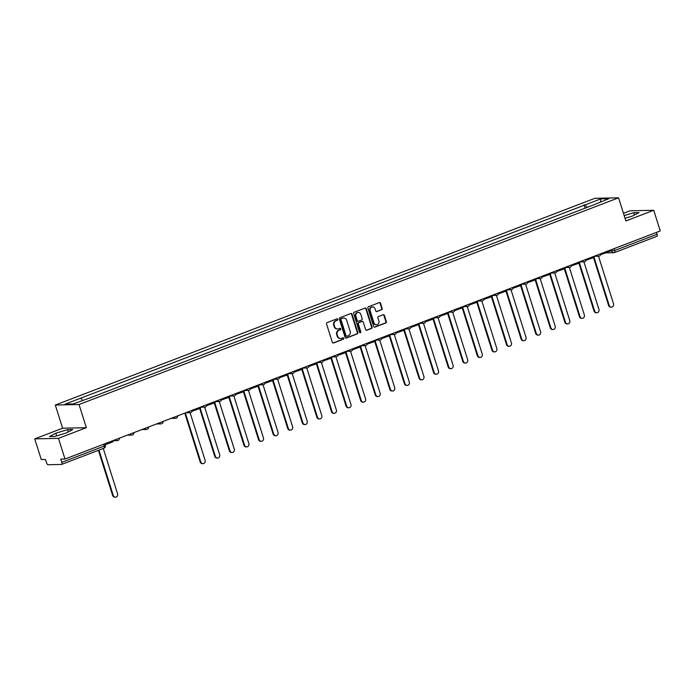 <?xml version="1.0" encoding="UTF-8"?>
<svg xmlns="http://www.w3.org/2000/svg" width="695" height="695" viewBox="0 0 695 695"><rect width="100%" height="100%" fill="white"/><g stroke="black" fill="none" stroke-linecap="round" stroke-linejoin="round"><path stroke-width="1.04" d="M337.761 319.326A0.756 0.678 88.7 0 0 336.893 318.857L327.145 322.593A1.077 0.973 88.7 0 0 326.546 323.966L332.332 342.314A1.077 0.973 88.7 0 0 333.574 342.983L343.321 339.238A0.756 0.678 88.7 0 0 343.078 337.77A0.756 0.678 88.7 0 0 342.87 337.813L341.61 338.3A3.449 3.11 88.7 0 1 337.648 336.163L337.162 334.634A3.449 3.11 88.7 0 1 339.073 330.247L340.333 329.76A0.756 0.678 88.7 0 0 340.09 328.292A0.756 0.678 88.7 0 0 339.881 328.335L338.621 328.822A3.449 3.11 88.7 0 1 334.66 326.685L334.173 325.156A3.449 3.11 88.7 0 1 336.085 320.769L337.344 320.282A0.756 0.678 88.7 0 0 337.761 319.326M337.431 329.004A3.449 3.11 88.7 0 1 334.182 326.693L333.704 325.164A3.449 3.11 88.7 0 1 335.607 320.777L336.875 320.291A0.756 0.678 88.7 0 0 336.866 318.866M333.035 343.009A1.077 0.973 88.7 0 0 333.096 342.991L342.852 339.256A0.756 0.678 88.7 0 0 342.844 337.822M340.42 338.482A3.449 3.11 88.7 0 1 337.171 336.171L336.693 334.642A3.449 3.11 88.7 0 1 338.595 330.255L339.864 329.778A0.756 0.678 88.7 0 0 339.855 328.344M381.59 309.788A1.077 0.973 88.7 0 0 382.181 308.415L380.565 303.272A1.077 0.973 88.7 0 0 379.322 302.603L368.489 306.747A1.077 0.973 88.7 0 0 367.898 308.12L373.684 326.468A1.077 0.973 88.7 0 0 374.918 327.137L385.751 322.984A1.077 0.973 88.7 0 0 386.351 321.611L384.387 315.4A1.077 0.973 88.7 0 0 383.145 314.731L378.514 316.503A1.077 0.973 88.7 0 0 377.915 317.876L378.888 320.96A2.884 2.598 88.7 0 1 373.98 322.845L370.166 310.761A2.884 2.598 88.7 0 1 375.083 308.884L375.717 310.891A1.077 0.973 88.7 0 0 376.951 311.56L381.112 309.796A1.077 0.973 88.7 0 0 381.711 308.424L380.087 303.281A1.077 0.973 88.7 0 0 379.383 302.577M86.345 427.677L62.611 428.198L34.75 438.875L58.476 438.354L86.345 427.677L79.039 404.525L618.567 197.797L625.874 220.949L653.734 210.272L660.25 230.94L64.991 459.021L60.795 459.117L61.803 462.331L104.163 446.103L105.31 445.46L104.78 443.775M58.476 438.354L64.991 459.021M352.017 314.209A1.077 0.973 88.7 0 0 350.775 313.541L339.951 317.685A1.077 0.973 88.7 0 0 339.351 319.057L345.137 337.405A1.077 0.973 88.7 0 0 346.379 338.074L357.204 333.921A1.077 0.973 88.7 0 0 357.803 332.549L352.017 314.209L351.54 314.218A1.077 0.973 88.7 0 0 350.836 313.514M354.224 312.22L365.049 308.067A1.077 0.973 88.7 0 1 366.291 308.736L372.077 327.084A1.077 0.973 88.7 0 1 371.478 328.457L366.838 330.229A1.077 0.973 88.7 0 1 365.605 329.56L363.259 322.124A1.077 0.973 88.7 0 0 362.017 321.455L358.941 322.636A1.077 0.973 88.7 0 0 358.351 324L360.792 331.75A0.756 0.678 88.7 0 1 359.506 332.245L353.625 313.593A1.077 0.973 88.7 0 1 354.224 312.22M34.75 438.875L41.266 459.543L45.462 459.447L46.478 462.67A2.198 0.904 -111 0 0 48.085 464.729L61.516 464.434A2.198 0.904 -111 0 0 61.646 464.408A2.198 0.904 -111 0 0 61.803 462.331M62.611 428.198L55.313 405.046L594.842 198.318L618.567 197.797M653.734 210.272L630.009 210.802L623.458 213.304M656.48 232.382L657.062 234.25A2.198 0.904 69 0 1 656.905 236.326A2.198 0.904 69 0 1 656.775 236.352M95.467 395.785L89.646 397.94M110.053 390.199L103.668 392.571M124.64 384.613L118.263 386.976M139.235 379.018L132.849 381.39M153.821 373.432L147.436 375.804M168.407 367.837L162.022 370.209M182.993 362.251L176.608 364.623M197.58 356.665L191.195 359.028M212.166 351.071L205.781 353.442M226.752 345.485L220.367 347.856M241.339 339.898L234.953 342.261M255.925 334.304L249.54 336.675M270.511 328.718L264.126 331.089M285.098 323.132L278.712 325.495M299.684 317.537L293.299 319.909M314.27 311.951L307.885 314.322M328.857 306.365L322.48 308.728M343.443 300.77L337.066 303.142M358.038 295.184L351.653 297.556M372.624 289.589L366.239 291.961M387.211 284.003L380.825 286.375M401.797 278.417L395.412 280.78M416.383 272.822L409.998 275.194M430.969 267.236L424.584 269.608M445.556 261.65L439.171 264.013M460.142 256.055L453.757 258.427M474.728 250.469L468.343 252.841M489.315 244.883L482.929 247.246M503.901 239.288L497.516 241.66M518.487 233.702L512.102 236.074M533.074 228.116L526.688 230.479M547.66 222.522L541.283 224.893M562.255 216.936L555.87 219.307M576.841 211.341L570.456 213.713M587.11 207.405L585.138 204.877L600.854 198.866L608.82 198.683L594.225 204.678L89.855 397.94L73.036 403.977L65.061 404.16L80.768 398.139L82.496 400.355M585.138 204.877L80.768 398.139M79.039 404.525L55.313 405.046M67.485 429.666L55.817 433.185L49.441 436.582L54.731 436.46L66.399 432.95L72.775 429.553L67.485 429.666L68.214 431.977M625.022 218.273L632.667 215.971L639.044 212.574L633.762 212.687L624.18 215.58M585.06 208.196L584.026 204.903M600.558 201.854L600.854 198.866M56.669 435.878L55.817 433.185M634.483 215.007L633.762 212.687M345.841 338.1A1.077 0.973 88.7 0 0 345.902 338.083L356.735 333.93A1.077 0.973 88.7 0 0 357.326 332.566L351.54 314.218M341.41 318.727A0.756 0.678 88.7 0 0 340.993 319.691L346.067 335.789A0.756 0.678 88.7 0 0 346.935 336.258L348.264 335.746A3.449 3.11 88.7 0 0 350.176 331.359L346.701 320.352A3.449 3.11 88.7 0 0 342.739 318.214L340.932 318.736A0.756 0.678 88.7 0 0 340.515 319.7L340.993 319.691M346.458 336.267A0.756 0.678 88.7 0 1 345.589 335.798L340.515 319.7M343.452 318.041A3.449 3.11 88.7 0 0 342.261 318.232L342.739 318.214M340.932 318.736L342.261 318.232M366.308 330.264A1.077 0.973 88.7 0 0 366.369 330.238L371 328.466A1.077 0.973 88.7 0 0 371.599 327.093L365.813 308.745A1.077 0.973 88.7 0 0 365.11 308.05M362.078 321.438A1.077 0.973 88.7 0 0 361.548 321.464L358.472 322.645A1.077 0.973 88.7 0 0 357.873 324.018L360.314 331.758L360.792 331.75M359.923 332.705A0.756 0.678 88.7 0 0 360.314 331.758M360.827 314.401A2.884 2.598 88.7 0 0 358.307 312.455A2.884 2.598 88.7 0 0 355.91 316.286L357.256 320.534A1.077 0.973 88.7 0 0 358.49 321.203L361.565 320.03A1.077 0.973 88.7 0 0 362.165 318.658L360.827 314.401M358.064 312.472A2.884 2.598 88.7 0 0 355.44 316.294L355.91 316.286M357.96 321.238A1.077 0.973 88.7 0 1 356.778 320.551L355.44 316.294M376.421 311.595A1.077 0.973 88.7 0 0 376.482 311.568L381.112 309.796M372.32 306.955A2.884 2.598 88.7 0 0 369.697 310.778L370.166 310.761M376.256 324.774A2.884 2.598 88.7 0 1 373.502 322.854L369.697 310.778M374.388 327.163A1.077 0.973 88.7 0 0 374.449 327.145L385.273 322.993A1.077 0.973 88.7 0 0 385.873 321.629L383.909 315.408A1.077 0.973 88.7 0 0 383.206 314.705M115.474 497.186L114.857 497.203A2.528 2.276 -91.3 0 1 112.651 495.5L113.268 495.492A2.528 2.276 88.7 0 0 117.568 493.841L103.26 448.457M112.651 495.5L98.403 450.317M112.729 440.726L113.059 441.768L105.11 444.817M113.268 495.492L98.959 450.108M202.992 463.652L202.375 463.669A2.528 2.276 -91.3 0 1 200.169 461.966L200.786 461.949A2.528 2.276 88.7 0 0 205.095 460.307L190.083 412.708M200.169 461.966L184.774 413.125M200.247 407.192L200.577 408.234L192.176 411.171M200.786 461.949L185.33 412.917M217.578 458.066L216.962 458.075A2.528 2.276 -91.3 0 1 214.764 456.38L215.38 456.363A2.528 2.276 88.7 0 0 219.681 454.712L204.669 407.122M214.764 456.38L199.691 408.573M219.915 401.406A2.198 1.981 -91.3 0 1 219.307 401.528L214.842 401.632L215.163 402.648L206.763 405.585M215.38 456.363L200.238 408.365M232.173 452.48L231.557 452.488A2.528 2.276 -91.3 0 1 229.35 450.786L229.967 450.777A2.528 2.276 88.7 0 0 234.267 449.126L219.255 401.528M229.35 450.786L214.277 402.987M234.502 395.82A2.198 1.981 -91.3 0 1 233.894 395.942L229.428 396.037L229.75 397.054L221.349 399.999M229.967 450.777L214.833 402.779M246.76 446.885L246.143 446.902A2.528 2.276 -91.3 0 1 243.936 445.2L244.553 445.182A2.528 2.276 88.7 0 0 248.853 443.54L233.841 395.942M243.936 445.2L228.864 397.401M244.014 390.425L244.336 391.467L235.935 394.404M244.553 445.182L229.419 397.184M261.346 441.299L260.729 441.308A2.528 2.276 -91.3 0 1 258.523 439.605L259.139 439.596A2.528 2.276 88.7 0 0 263.44 437.946L248.428 390.355M258.523 439.605L243.45 391.806M258.601 384.839L258.922 385.881L250.521 388.818M259.139 439.596L244.006 391.598M275.932 435.704L275.316 435.722A2.528 2.276 -91.3 0 1 273.109 434.019L273.726 434.01A2.528 2.276 88.7 0 0 278.026 432.36L263.023 384.761M273.109 434.019L258.036 386.22M278.261 379.053A2.198 1.981 -91.3 0 1 277.653 379.175L273.196 379.27L273.517 380.287L265.116 383.232M273.726 434.01L258.592 386.003M290.519 430.118L289.902 430.136A2.528 2.276 -91.3 0 1 287.695 428.433L288.312 428.415A2.528 2.276 88.7 0 0 292.612 426.773L277.609 379.175M287.695 428.433L272.622 380.634M287.773 373.658L288.104 374.701L279.703 377.637M288.312 428.415L273.178 380.417M305.105 424.532L304.488 424.541A2.528 2.276 -91.3 0 1 302.282 422.838L302.898 422.829A2.528 2.276 88.7 0 0 307.199 421.179L292.195 373.589M302.282 422.838L287.209 375.039M307.433 367.872A2.198 1.981 -91.3 0 1 306.825 367.994L302.368 368.089L302.69 369.115L294.289 372.051M302.898 422.829L287.765 374.831M319.691 418.937L319.075 418.955A2.528 2.276 -91.3 0 1 316.868 417.252L317.485 417.243A2.528 2.276 88.7 0 0 321.785 415.593L306.782 367.994M316.868 417.252L301.795 369.453M322.02 362.286A2.198 1.981 -91.3 0 1 321.411 362.408L316.955 362.503L317.276 363.52L308.875 366.456M317.485 417.243L302.351 369.236M334.278 413.351L333.661 413.369A2.528 2.276 -91.3 0 1 331.454 411.666L332.071 411.649A2.528 2.276 88.7 0 0 336.371 409.998L321.368 362.408M331.454 411.666L316.381 363.859M331.532 356.891L331.863 357.934L323.462 360.87M332.071 411.649L316.937 363.65M348.864 407.765L348.247 407.774A2.528 2.276 -91.3 0 1 346.041 406.071L346.657 406.062A2.528 2.276 88.7 0 0 350.958 404.412L335.954 356.813M346.041 406.071L330.968 358.272M351.192 351.105A2.198 1.981 -91.3 0 1 350.584 351.227L346.127 351.322L346.449 352.339L338.048 355.284M346.657 406.062L331.524 358.064M363.45 402.17L362.833 402.188A2.528 2.276 -91.3 0 1 360.627 400.485L361.244 400.468A2.528 2.276 88.7 0 0 365.544 398.826L350.541 351.227M360.627 400.485L345.554 352.686M365.779 345.519A2.198 1.981 -91.3 0 1 365.17 345.641L360.714 345.736L361.035 346.753L352.634 349.689M361.244 400.468L346.11 352.469M378.037 396.584L377.42 396.602A2.528 2.276 -91.3 0 1 375.213 394.899L375.83 394.882A2.528 2.276 88.7 0 0 380.13 393.231L365.127 345.641M375.213 394.899L360.14 347.092M375.291 340.124L375.621 341.167L367.221 344.103M375.83 394.882L360.696 346.883M392.623 390.998L392.006 391.007A2.528 2.276 -91.3 0 1 389.799 389.304L390.416 389.296A2.528 2.276 88.7 0 0 394.717 387.645L379.713 340.046M389.799 389.304L374.735 341.506M394.951 334.338A2.198 1.981 -91.3 0 1 394.352 334.46L389.886 334.556L390.208 335.572L381.807 338.517M390.416 389.296L375.283 341.297M407.209 385.404L406.592 385.421A2.528 2.276 -91.3 0 1 404.386 383.718L405.003 383.701A2.528 2.276 88.7 0 0 409.312 382.059L394.3 334.46M404.386 383.718L389.322 335.92M404.464 328.943L404.794 329.986L396.393 332.922M405.003 383.701L389.869 335.702M421.796 379.817L421.179 379.826A2.528 2.276 -91.3 0 1 418.981 378.132L419.598 378.115A2.528 2.276 88.7 0 0 423.898 376.464L408.886 328.874M418.981 378.132L403.908 330.325M419.05 323.357L419.38 324.4L410.98 327.336M419.598 378.115L404.455 330.116M436.391 374.231L435.774 374.24A2.528 2.276 -91.3 0 1 433.567 372.537L434.184 372.529A2.528 2.276 88.7 0 0 438.484 370.878L423.472 323.279M433.567 372.537L418.494 324.739M438.719 317.572A2.198 1.981 -91.3 0 1 438.111 317.693L433.645 317.789L433.967 318.805L425.566 321.75M434.184 372.529L419.05 324.53M450.977 368.637L450.36 368.654A2.528 2.276 -91.3 0 1 448.153 366.951L448.77 366.934A2.528 2.276 88.7 0 0 453.07 365.292L438.059 317.693M448.153 366.951L433.081 319.153M453.305 311.986A2.198 1.981 -91.3 0 1 452.697 312.107L448.232 312.203L448.553 313.219L440.152 316.156M448.77 366.934L433.637 318.935M465.563 363.051L464.946 363.059A2.528 2.276 -91.3 0 1 462.74 361.357L463.357 361.348A2.528 2.276 88.7 0 0 467.657 359.697L452.645 312.107M462.74 361.357L447.667 313.558M462.818 306.591L463.139 307.633L454.739 310.569M463.357 361.348L448.223 313.349M480.149 357.456L479.533 357.473A2.528 2.276 -91.3 0 1 477.326 355.77L477.943 355.762A2.528 2.276 88.7 0 0 482.243 354.111L467.24 306.512M477.326 355.77L462.253 307.972M482.478 300.805A2.198 1.981 -91.3 0 1 481.87 300.926L477.413 301.022L477.734 302.038L469.334 304.983M477.943 355.762L462.809 307.755M494.736 351.87L494.119 351.887A2.528 2.276 -91.3 0 1 491.912 350.184L492.529 350.167A2.528 2.276 88.7 0 0 496.829 348.525L481.826 300.926M491.912 350.184L476.839 302.386M491.991 295.41L492.321 296.452L483.92 299.389M492.529 350.167L477.395 302.169M509.322 346.284L508.705 346.292A2.528 2.276 -91.3 0 1 506.499 344.59L507.115 344.581A2.528 2.276 88.7 0 0 511.416 342.93L496.412 295.34M506.499 344.59L491.426 296.791M506.577 289.824L506.907 290.866L498.506 293.803M507.115 344.581L491.982 296.583M523.908 340.689L523.292 340.706A2.528 2.276 -91.3 0 1 521.085 339.004L521.702 338.995A2.528 2.276 88.7 0 0 526.002 337.344L510.999 289.745M521.085 339.004L506.012 291.205M521.163 284.229L521.493 285.271L513.092 288.208M521.702 338.995L506.568 290.988M538.495 335.103L537.878 335.12A2.528 2.276 -91.3 0 1 535.671 333.418L536.288 333.4A2.528 2.276 88.7 0 0 540.588 331.75L525.585 284.159M535.671 333.418L520.598 285.61M540.823 278.452A2.198 1.981 -91.3 0 1 540.215 278.565L535.758 278.669L536.08 279.685L527.679 282.622M536.288 333.4L521.154 285.402M553.081 329.517L552.464 329.526A2.528 2.276 -91.3 0 1 550.258 327.823L550.874 327.814A2.528 2.276 88.7 0 0 555.175 326.163L540.171 278.565M550.258 327.823L535.185 280.024M550.336 273.057L550.666 274.091L542.265 277.036M550.874 327.814L535.741 279.816M567.667 323.922L567.051 323.94A2.528 2.276 -91.3 0 1 564.844 322.237L565.461 322.219A2.528 2.276 88.7 0 0 569.761 320.577L554.758 272.979M564.844 322.237L549.771 274.438M564.922 267.462L565.252 268.505L556.851 271.441M565.461 322.219L550.327 274.221M582.254 318.336L581.637 318.353A2.528 2.276 -91.3 0 1 579.43 316.651L580.047 316.633A2.528 2.276 88.7 0 0 584.347 314.983L569.344 267.393M579.43 316.651L564.357 268.843M584.582 261.685A2.198 1.981 -91.3 0 1 583.974 261.798L579.517 261.902L579.839 262.918L571.438 265.855M580.047 316.633L564.913 268.635M596.84 312.75L596.223 312.759A2.528 2.276 -91.3 0 1 594.016 311.056L594.633 311.047A2.528 2.276 88.7 0 0 598.934 309.397L583.93 261.798M594.016 311.056L578.944 263.257M594.095 256.29L594.425 257.324L586.024 260.269M594.633 311.047L579.5 263.049M611.426 307.155L610.809 307.173A2.528 2.276 -91.3 0 1 608.603 305.47L609.22 305.453A2.528 2.276 88.7 0 0 613.529 303.811L598.517 256.212M608.603 305.47L593.539 257.671M608.681 250.695L609.011 251.738L600.61 254.674M609.22 305.453L594.086 257.454M608.872 251.286L614.71 250.478L657.062 234.25M611.4 249.661L611.887 251.216A2.198 1.981 -91.3 0 0 613.807 252.702A2.198 2.198 0 0 0 614.545 252.554A2.198 0.904 -111 0 0 614.71 250.478L614.119 248.619M117.802 440.534A2.198 1.981 -91.3 0 1 115.5 439.666M132.389 434.948A2.198 1.981 -91.3 0 1 130.087 434.08M146.975 429.354A2.198 1.981 -91.3 0 1 144.673 428.494M161.561 423.768A2.198 1.981 -91.3 0 1 159.259 422.899M176.148 418.182A2.198 1.981 -91.3 0 1 173.846 417.313M190.734 412.587A2.198 1.981 -91.3 0 1 188.432 411.727M205.32 407.001A2.198 1.981 -91.3 0 1 203.018 406.132M221.436 399.078A2.198 2.198 0 0 1 219.307 401.528A2.198 1.981 -91.3 0 1 217.605 400.546M236.022 393.483A2.198 2.198 0 0 1 233.894 395.942A2.198 1.981 -91.3 0 1 232.199 394.951M249.088 390.234A2.198 1.981 -91.3 0 1 246.786 389.365M263.674 384.639A2.198 1.981 -91.3 0 1 261.372 383.779M279.79 376.716A2.198 2.198 0 0 1 277.653 379.175A2.198 1.981 -91.3 0 1 275.958 378.184M292.847 373.467A2.198 1.981 -91.3 0 1 290.545 372.598M308.962 365.544A2.198 2.198 0 0 1 306.825 367.994A2.198 1.981 -91.3 0 1 305.131 367.012M323.549 359.949A2.198 2.198 0 0 1 321.411 362.408A2.198 1.981 -91.3 0 1 319.717 361.417M336.606 356.7A2.198 1.981 -91.3 0 1 334.304 355.831M352.721 348.777A2.198 2.198 0 0 1 350.584 351.227A2.198 1.981 -91.3 0 1 348.89 350.245M367.308 343.182A2.198 2.198 0 0 1 365.17 345.641A2.198 1.981 -91.3 0 1 363.476 344.651M380.365 339.933A2.198 1.981 -91.3 0 1 378.063 339.064M396.48 332.01A2.198 2.198 0 0 1 394.352 334.46A2.198 1.981 -91.3 0 1 392.649 333.478M409.537 328.752A2.198 1.981 -91.3 0 1 407.235 327.884M424.132 323.158A2.198 1.981 -91.3 0 1 421.822 322.298M440.239 315.235A2.198 2.198 0 0 1 438.111 317.693A2.198 1.981 -91.3 0 1 436.408 316.703M454.825 309.649A2.198 2.198 0 0 1 452.697 312.107A2.198 1.981 -91.3 0 1 451.003 311.117M467.891 306.391A2.198 1.981 -91.3 0 1 465.589 305.531M484.007 298.468A2.198 2.198 0 0 1 481.87 300.926A2.198 1.981 -91.3 0 1 480.176 299.936M497.064 295.219A2.198 1.981 -91.3 0 1 494.762 294.35M511.65 289.624A2.198 1.981 -91.3 0 1 509.348 288.764M526.237 284.038A2.198 1.981 -91.3 0 1 523.934 283.169M542.352 276.115A2.198 2.198 0 0 1 540.215 278.565A2.198 1.981 -91.3 0 1 538.521 277.583M555.409 272.857A2.198 1.981 -91.3 0 1 553.107 271.997M569.996 267.271A2.198 1.981 -91.3 0 1 567.693 266.402M586.111 259.348A2.198 2.198 0 0 1 583.974 261.798A2.198 1.981 -91.3 0 1 582.28 260.816M599.168 256.09A2.198 1.981 -91.3 0 1 596.866 255.23M103.581 444.235L104.163 446.103A2.198 0.904 -111 0 1 103.998 448.171A2.198 2.198 0 0 0 105.31 445.46M606.057 252.867L613.807 252.702A2.198 1.981 -91.3 0 0 614.415 252.58A2.198 0.904 -111 0 0 614.545 252.554L656.905 236.326M103.868 448.197A2.198 0.904 -111 0 0 103.998 448.171L61.646 464.408M335.607 320.777L336.085 320.769M333.704 325.164L334.173 325.156M334.182 326.693L334.66 326.685M339.864 329.778L340.333 329.76M338.595 330.255L339.073 330.247M336.693 334.642L337.162 334.634M337.171 336.171L337.648 336.163M342.852 339.256L343.321 339.238M333.096 342.991L333.574 342.983M336.875 320.291L337.344 320.282M357.326 332.566L357.803 332.549M356.735 333.93L357.204 333.921M345.902 338.083L346.379 338.074M345.589 335.798L346.067 335.789M365.813 308.745L366.291 308.736M371.599 327.093L372.077 327.084M371 328.466L371.478 328.457M366.369 330.238L366.838 330.229M361.548 321.464L362.017 321.455M358.472 322.645L358.941 322.636M357.873 324.018L358.351 324M356.778 320.551L357.256 320.534M376.482 311.568L376.951 311.56M373.502 322.854L373.98 322.845M383.909 315.408L384.387 315.4M385.873 321.629L386.351 321.611M385.273 322.993L385.751 322.984M374.449 327.145L374.918 327.137M380.087 303.281L380.565 303.272M381.711 308.424L382.181 308.415M112.738 440.752L117.194 440.656A2.198 2.198 0 0 0 119.332 438.197M127.254 435.166L131.781 435.061A2.198 2.198 0 0 0 133.918 432.611M141.841 429.571L146.367 429.475A2.198 2.198 0 0 0 148.504 427.025M156.427 423.985L160.953 423.889A2.198 2.198 0 0 0 163.09 421.431M171.013 418.399L175.548 418.294A2.198 2.198 0 0 0 177.677 415.845M185.6 412.804L190.135 412.708A2.198 2.198 0 0 0 192.263 410.259M200.256 407.218L204.721 407.122A2.198 2.198 0 0 0 206.849 404.664M244.014 390.451L248.48 390.355A2.198 2.198 0 0 0 250.608 387.897M258.61 384.856L263.066 384.761A2.198 2.198 0 0 0 265.203 382.311M287.782 373.684L292.239 373.58A2.198 2.198 0 0 0 294.376 371.13M331.541 356.917L335.998 356.813A2.198 2.198 0 0 0 338.135 354.363M375.3 340.15L379.765 340.046A2.198 2.198 0 0 0 381.894 337.596M404.473 328.97L408.938 328.874A2.198 2.198 0 0 0 411.066 326.415M419.059 323.384L423.524 323.279A2.198 2.198 0 0 0 425.653 320.829M462.827 306.608L467.283 306.512A2.198 2.198 0 0 0 469.42 304.062M491.999 295.436L496.456 295.332A2.198 2.198 0 0 0 498.593 292.882M506.586 289.841L511.042 289.745A2.198 2.198 0 0 0 513.179 287.296M521.172 284.255L525.629 284.159A2.198 2.198 0 0 0 527.766 281.701M550.344 273.074L554.801 272.979A2.198 2.198 0 0 0 556.938 270.529M564.931 267.488L569.387 267.393A2.198 2.198 0 0 0 571.525 264.934M594.103 256.307L598.569 256.212A2.198 2.198 0 0 0 600.697 253.762M337.197 329.022L337.674 329.004M340.185 338.5L340.663 338.482M346.249 336.31L346.727 336.302M343.217 318.041L343.695 318.032M361.843 321.403L362.312 321.394M357.829 312.472L358.307 312.455M357.725 321.272L358.194 321.264M372.086 306.947L372.563 306.938M376.021 324.791L376.499 324.782"/></g></svg>
